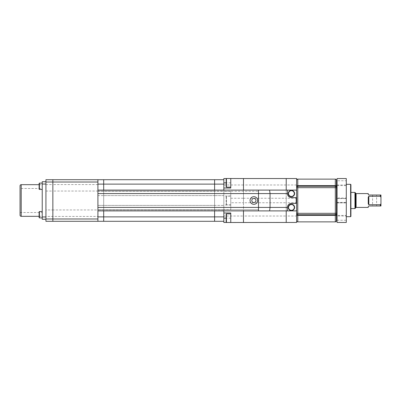 <?xml version="1.0" encoding="UTF-8"?>
<svg xmlns="http://www.w3.org/2000/svg" width="401" height="401" viewBox="0 0 401 401"><rect width="100%" height="100%" fill="white"/><g stroke="black" fill="none" stroke-linecap="round" stroke-linejoin="round"><path stroke-width="0.3" stroke-dasharray="2 1.5" d="M376.619 195.011L372.574 195.011L376.619 195.011L376.619 205.989L372.574 205.989L376.619 205.989M372.574 195.011L372.574 205.989M355.537 208.009L355.537 192.991M350.915 192.415L350.915 208.585L350.915 192.415M346.294 184.325L346.294 216.675L346.294 184.325M368.82 196.264L368.243 197.147L368.243 203.853L368.82 204.736L368.82 196.264L380.374 196.264L380.374 195.011L368.82 195.011L368.243 194.435L368.243 193.568M368.243 203.853L368.243 197.147L368.243 203.853M368.243 207.432L368.243 206.565L368.82 205.989L380.374 205.989L380.374 204.736L368.82 204.736M380.374 205.989L380.95 205.989L380.95 195.011L380.374 195.011M380.374 204.736L380.95 203.703M380.95 197.297L380.374 196.264M350.915 216.385L350.915 184.615M350.624 184.325L350.624 216.675M354.955 192.415L354.955 208.585M336.474 218.986L336.474 182.014L336.474 218.986M336.474 187.447A1.153 1.153 0 0 0 335.316 186.29L297.773 186.29A1.153 1.153 0 0 0 296.615 187.447L296.615 213.553A1.153 1.153 0 0 0 297.773 214.71L335.316 214.71A1.153 1.153 0 0 0 336.474 213.553M337.051 218.986L337.051 182.014L337.051 218.986M287.377 193.568L287.377 190.104L286.219 190.104L286.219 210.896L296.615 210.896L296.615 190.104L286.219 190.104L286.219 210.896L287.377 210.896L287.377 207.432M230.765 209.593L230.765 191.407L230.765 209.593L223.838 209.593L223.838 178.55L286.219 178.55L286.219 222.45L296.615 222.45L296.615 178.55L286.219 178.55L286.219 198.254L296.615 198.254M223.838 184.981L243.477 184.981L243.477 178.55L243.477 198.254L286.219 198.254L286.219 202.746L296.615 202.746M97.914 190.104L258.495 190.104L258.495 209.743L97.914 209.743L97.914 210.896L97.914 190.104L97.914 209.743L258.495 209.743L258.495 210.896L258.495 190.104L243.477 190.104L243.477 210.896L286.219 210.896M230.765 198.254L243.477 198.254L243.477 222.45L286.219 222.45L286.219 216.019L296.615 216.019M286.219 202.746L286.219 216.019L243.477 216.019L243.477 222.45L223.838 222.45L223.838 216.019L243.477 216.019L243.477 202.746L286.219 202.746M97.914 210.896L258.495 210.896L223.838 210.896L243.477 210.896L243.477 190.104L286.219 190.104M226.149 196.455L226.149 204.545L226.149 196.455L226.435 196.169L226.435 204.831L230.765 204.831L230.765 196.169L230.765 204.831M226.149 204.545L226.435 204.831L226.435 196.169L230.765 196.169M97.914 184.114L97.914 191.092L97.914 179.703L97.914 184.114L103.689 184.114L103.689 179.703L103.689 195.598L214.595 195.598L214.595 210.896L214.595 205.402L103.689 205.402L103.689 195.598L97.914 195.598L97.914 191.092L97.914 195.598L103.689 195.598L103.689 191.092L103.689 210.896L103.689 205.402L97.914 205.402L97.914 195.598L97.914 209.908L97.914 205.402L103.689 205.402L103.689 195.598L103.689 209.908L103.689 205.402L214.595 205.402L214.595 209.908L214.595 191.092L214.595 205.402L223.838 205.402L223.838 216.886L223.838 212.976L230.765 212.976L230.765 222.45L230.765 213.843L230.765 222.45L226.38 222.45M230.765 180.204L230.765 187.157L230.765 180.204M230.765 178.49L230.765 188.024L223.838 188.024L223.838 179.703L223.838 188.024M296.615 184.981L243.477 184.981L243.477 202.746L230.765 202.746M223.838 190.104L243.477 190.104L223.838 190.104L223.838 210.896M223.838 209.593L223.838 216.019M230.765 178.55L226.38 178.55M230.765 191.407L223.838 191.407M230.765 195.964L223.838 195.964M230.765 205.036L223.838 205.036M226.435 187.157L226.435 178.49M226.149 178.781L226.149 186.866M226.435 222.51L226.435 213.843M226.149 214.134L226.149 222.219M258.495 210.896L296.038 210.896A0.576 0.576 0 0 0 296.615 210.319L296.615 190.686A0.576 0.576 0 0 0 296.038 190.104L258.495 190.104M291.417 197.613L296.615 197.613L296.615 203.387L291.417 203.387M296.615 210.314L296.615 203.387M296.615 197.613L296.615 190.686M287.377 193.663A4.045 4.045 0 0 0 291.321 197.613M291.321 203.387A4.045 4.045 0 0 0 287.377 207.337M291.417 210.61A3.178 3.178 0 0 0 294.595 207.432A3.178 3.178 0 0 0 291.417 204.254A3.178 3.178 0 0 0 288.239 207.432A3.178 3.178 0 0 0 291.417 210.61M291.417 196.746A3.178 3.178 0 0 0 294.595 193.568A3.178 3.178 0 0 0 291.417 190.39A3.178 3.178 0 0 0 288.239 193.568A3.178 3.178 0 0 0 291.417 196.746M223.838 212.976L223.838 209.908L214.595 209.908L214.595 216.886L214.595 209.908L103.689 209.908L103.689 216.886L103.689 209.908L97.914 209.908L97.914 216.886L97.914 209.908L223.838 209.908L223.838 205.402L214.595 205.402L214.595 195.598L103.689 195.598L103.689 184.114L214.595 184.114L214.595 179.703L214.595 191.092L223.838 191.092L223.838 195.598L223.838 191.092L214.595 191.092L214.595 190.104L214.595 195.598L223.838 195.598L223.838 205.402L223.838 195.598L214.595 195.598L214.595 191.092L103.689 191.092L103.689 190.104L103.689 191.092L214.595 191.092L214.595 184.114L223.838 184.114M223.838 216.886L223.838 221.297L223.838 216.886L214.595 216.886L214.595 221.297L214.595 216.886L103.689 216.886L103.689 221.297L103.689 216.886L97.914 216.886L97.914 221.297L97.914 216.886M97.914 191.092L103.689 191.092L97.914 191.092M45.93 184.57L52.857 184.57L52.857 179.703L52.857 191.046L45.93 191.046L45.93 179.703L97.914 179.703L97.914 221.297L52.857 221.297L52.857 216.43L52.857 221.297L45.93 221.297L45.93 216.43L97.914 216.43M97.914 184.57L52.857 184.57L52.857 191.046L97.914 191.046M45.93 191.046L45.93 209.954L52.857 209.954L52.857 191.046L52.857 209.954L97.914 209.954M52.857 209.954L52.857 216.43L52.857 209.954M45.93 209.954L45.93 216.43M97.914 191.257L258.495 191.257L97.914 191.257M253.873 204.315A3.815 3.815 0 0 0 257.683 200.5A3.815 3.815 0 0 0 253.873 196.685A3.815 3.815 0 0 0 250.059 200.5A3.815 3.815 0 0 0 253.873 204.315M39.113 183.402L39.113 189.177L39.113 183.402L39.113 189.177L39.398 189.467L42.23 189.467L42.23 183.112L42.23 189.467M39.398 189.467L39.398 183.112L39.398 189.467L39.398 183.112L42.23 183.112M39.113 217.598L39.113 211.823L39.113 217.598L39.113 211.823L39.398 211.533L39.398 217.888L42.23 217.888L42.23 211.533L42.23 217.888M39.398 211.533L39.398 217.888L39.398 211.533L42.23 211.533M20.05 188.485L20.05 212.515L20.05 188.485L42.23 188.485L42.23 212.515L42.23 188.485M20.05 212.515L42.23 212.515M39.113 216.324L42.23 216.324L42.23 184.676L42.23 216.324M39.113 184.676L42.23 184.676M45.93 181.728L45.93 184.039L45.93 181.728L42.23 181.728L42.23 219.272L45.93 219.272L45.93 184.039L45.93 219.272M20.05 185.828L20.05 215.172M337.051 198.595L337.051 202.405L337.051 198.595L346.294 198.595L346.294 202.405L346.294 198.595M337.051 202.405L346.294 202.405M337.051 215.402L337.051 220.254L337.051 215.402L346.294 215.402L346.294 220.254L346.294 215.402M337.051 220.254L346.294 220.254M337.051 180.746L337.051 185.598L337.051 180.746L346.294 180.746L346.294 185.598L346.294 180.746M337.051 185.598L346.294 185.598M337.051 198.074L337.051 202.926L337.051 198.074L346.294 198.074L346.294 202.926L346.294 198.074M337.051 202.926L346.294 202.926M337.051 184.981L346.294 184.981L346.294 178.55L337.051 178.55L337.051 198.254L346.294 198.254L346.294 222.45L337.051 222.45L337.051 216.019L346.294 216.019M337.051 198.254L337.051 202.746L346.294 202.746M337.051 202.746L337.051 216.019M346.294 184.981L346.294 198.254M356.113 207.432L356.113 193.568M335.316 179.127L335.316 221.873M297.773 221.873L297.773 179.127M230.765 218.174L226.149 218.174M230.765 182.826L226.149 182.826M97.914 193.568L258.495 193.568M97.914 207.432L258.495 207.432M45.93 216.961L42.23 216.961M42.23 184.039L45.93 184.039M21.203 216.324L21.203 184.676"/><path stroke-width="0.6" d="M350.624 184.325L350.915 184.615L350.915 216.385L350.624 216.675L350.624 184.325L346.294 184.325M368.82 196.264L368.82 204.736L368.243 203.853L368.243 197.147L368.82 196.264L380.374 196.264L380.374 195.011L368.82 195.011L368.243 194.435L368.243 193.568L356.113 193.568A0.576 0.576 0 0 1 355.537 192.991L355.537 208.009L354.955 208.585L354.955 192.415L350.915 192.415M368.82 204.736L380.374 204.736L380.374 205.989L368.82 205.989L368.243 206.565L368.243 207.432L356.113 207.432A0.576 0.576 0 0 0 355.537 208.009M355.537 192.991L354.955 192.415M354.955 208.585L350.915 208.585M350.624 216.675L346.294 216.675M380.374 195.011L380.95 195.011L380.95 205.989L380.374 205.989M380.95 203.703L380.374 204.736M380.374 196.264L380.95 197.297M336.474 180.285L336.474 220.715L336.474 180.285A1.153 1.153 0 0 0 335.316 179.127L297.773 179.127A1.153 1.153 0 0 0 296.615 180.285M336.474 220.715A1.153 1.153 0 0 1 335.316 221.873L335.316 215.407L297.773 215.407L297.773 221.873A1.153 1.153 0 0 1 296.615 220.715M297.773 221.873L335.316 221.873M336.474 218.986L337.051 218.986M336.474 182.014L337.051 182.014M336.474 214.6A1.153 0.807 0 0 1 335.316 215.407L335.316 214.71L297.773 214.71L297.773 215.407A1.153 0.807 0 0 1 296.615 214.6M297.773 179.127L297.773 186.29L335.316 186.29L335.316 179.127M296.615 212.856A1.153 0.456 180 0 0 297.773 213.312L297.773 214.71A1.153 1.153 0 0 1 296.615 213.553L296.615 187.447A1.153 1.153 0 0 1 297.773 186.29L297.773 213.312L335.316 213.312L335.316 187.688L297.773 187.688A1.153 0.456 180 0 0 296.615 188.144M335.316 186.29A1.153 1.153 0 0 1 336.474 187.447A1.153 1.153 0 0 0 335.316 186.29L335.316 187.688A1.153 0.456 180 0 1 336.474 188.144M335.316 214.71A1.153 1.153 0 0 0 336.474 213.553A1.153 1.153 0 0 1 335.316 214.71L335.316 213.312A1.153 0.456 180 0 0 336.474 212.856M226.435 222.51L226.435 213.843L226.149 214.134L226.149 222.219L226.435 222.51L286.219 222.45L286.219 210.896L258.495 210.896L258.495 190.104L286.219 190.104L286.219 178.55L296.615 178.55L296.615 190.104L287.377 190.104L287.377 193.568A4.045 4.045 0 0 0 287.377 193.663M286.219 210.896L286.219 222.45L296.615 222.45L296.615 210.896L269.587 210.896L270.048 207.432L270.048 193.568L269.587 190.104L296.038 190.104L296.615 190.686A0.576 0.576 0 0 0 296.038 190.104L295.301 190.104M286.219 190.104L286.219 178.55L243.477 178.55L243.477 190.104L243.477 178.55L226.435 178.49L226.435 187.157L230.765 187.157M243.477 222.45L243.477 210.896L243.477 222.45M226.435 187.157L226.149 186.866L226.149 178.781L226.435 178.49M230.765 222.45L230.765 212.976L223.838 212.976L223.838 210.896M226.435 213.843L230.765 213.843M223.838 190.104L223.838 188.024L230.765 188.024L230.765 178.55M226.38 178.55L223.838 178.55L223.838 188.024M97.914 221.297L52.857 221.297L52.857 218.986L97.914 218.986L97.914 221.297L214.595 221.297L214.595 216.886L223.838 216.886L223.838 222.45L226.38 222.45M287.377 207.337A4.045 4.045 0 0 0 287.377 207.432L287.377 210.896L295.301 210.896M269.587 210.896L258.495 210.896L258.495 207.432L287.377 207.432C287.632 204.991 288.981 203.643 291.417 203.387L296.189 203.387L296.189 197.613L291.417 197.613C288.981 197.357 287.632 196.009 287.377 193.568L258.495 193.568L258.495 190.104L269.587 190.104M296.038 210.896L296.048 210.891A0.576 0.576 0 0 0 296.615 210.319L296.048 210.891M296.615 203.387L296.189 203.387M296.189 197.613L296.615 197.613M291.417 210.319A2.887 2.887 0 0 0 294.304 207.432A2.887 2.887 0 0 0 291.417 204.545A2.887 2.887 0 0 0 288.53 207.432A2.887 2.887 0 0 0 291.417 210.319M291.417 204.254A3.178 3.178 0 0 1 294.595 207.432A3.178 3.178 0 0 1 291.417 210.61A3.178 3.178 0 0 1 288.239 207.432A3.178 3.178 0 0 1 291.417 204.254M291.417 196.455A2.887 2.887 0 0 0 294.304 193.568A2.887 2.887 0 0 0 291.417 190.681A2.887 2.887 0 0 0 288.53 193.568A2.887 2.887 0 0 0 291.417 196.455M291.417 190.39A3.178 3.178 0 0 1 294.595 193.568A3.178 3.178 0 0 1 291.417 196.746A3.178 3.178 0 0 1 288.239 193.568A3.178 3.178 0 0 1 291.417 190.39M97.914 184.114L103.689 184.114L103.689 190.104L103.689 184.114L214.595 184.114L214.595 190.104L214.595 179.703L223.838 179.703M223.838 216.886L223.838 212.976M97.914 216.886L103.689 216.886L103.689 221.297L103.689 216.886L214.595 216.886L214.595 210.896L214.595 221.297L223.838 221.297M45.93 218.986L45.93 179.703L52.857 179.703L52.857 221.297L45.93 221.297L45.93 218.986L52.857 218.986L52.857 179.703L103.689 179.703L103.689 184.114L103.689 179.703L214.595 179.703L214.595 184.114L223.838 184.114M103.689 216.886L103.689 210.896L103.689 216.886M97.914 218.986L97.914 182.014L45.93 182.014M97.914 179.703L97.914 182.014M97.914 210.896L258.495 210.896M97.914 207.432L258.495 207.432L258.495 193.568L97.914 193.568M97.914 190.104L258.495 190.104M253.873 196.685A3.815 3.815 0 0 1 257.683 200.5A3.815 3.815 0 0 1 253.873 204.315A3.815 3.815 0 0 1 250.059 200.5A3.815 3.815 0 0 1 253.873 196.685A3.815 3.815 0 0 0 250.059 200.5A3.815 3.815 0 0 0 253.873 204.315M39.113 217.598L39.398 217.888L39.113 217.598L39.113 211.823L39.398 211.533L39.398 217.888L42.23 217.888M39.398 189.467L39.113 189.177L39.113 183.402L39.398 183.112L39.398 189.467L42.23 189.467M39.113 183.402L39.398 183.112L42.23 183.112M39.398 211.533L42.23 211.533M39.113 184.676L21.203 184.676A1.153 1.153 0 0 0 20.05 185.828L20.05 215.172A1.153 1.153 0 0 0 21.203 216.324L39.113 216.324M45.93 219.272L42.23 219.272L42.23 181.728L45.93 181.728M337.051 222.45L346.294 222.45L346.294 178.55L337.051 178.55L337.051 222.45M356.113 193.568L356.113 207.432M296.615 186.4A1.153 0.807 0 0 1 297.773 185.593L335.316 185.593A1.153 0.807 0 0 1 336.474 186.4M297.773 186.29A1.153 1.153 0 0 0 296.615 187.447M296.615 213.553A1.153 1.153 0 0 0 297.773 214.71M226.149 218.174L223.838 218.174M226.149 182.826L223.838 182.826M253.873 202.58A2.08 2.08 0 0 0 255.953 200.5A2.08 2.08 0 0 0 253.873 198.42A2.08 2.08 0 0 0 251.793 200.5A2.08 2.08 0 0 0 253.873 202.58M21.203 184.676L21.203 216.324M42.23 216.961L45.93 216.961M45.93 184.039L42.23 184.039"/></g></svg>
